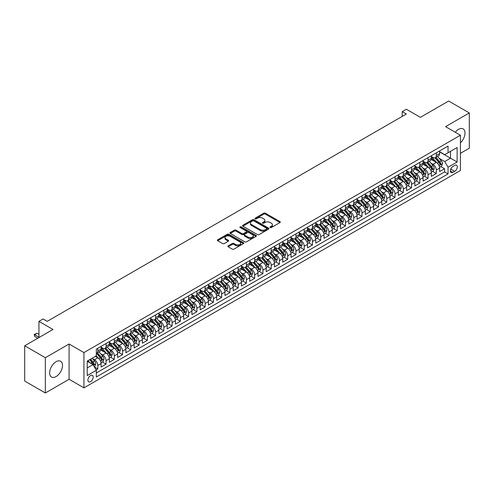 <?xml version="1.0" encoding="UTF-8"?>
<svg xmlns="http://www.w3.org/2000/svg" width="494" height="494" viewBox="0 0 494 494"><rect width="100%" height="100%" fill="white"/><g stroke="black" fill="none" stroke-linecap="round" stroke-linejoin="round"><path stroke-width="0.74" d="M270.224 227.518A0.803 0.463 0 0 0 271.36 227.518L279.968 222.547A1.149 0.661 0 0 0 280.302 222.078A1.149 0.661 0 0 0 279.968 221.608L265.383 213.186A1.149 0.661 0 0 0 263.759 213.186L255.151 218.163A0.803 0.463 0 0 0 254.916 218.49A0.803 0.463 0 0 0 255.151 218.817A0.803 0.463 0 0 0 256.287 218.817L257.399 218.169A3.668 2.118 0 0 1 262.586 218.169L263.802 218.873A3.668 2.118 0 0 1 264.877 220.373A3.668 2.118 0 0 1 263.802 221.868L262.685 222.51A0.803 0.463 0 0 0 262.45 222.837A0.803 0.463 0 0 0 262.685 223.165A0.803 0.463 0 0 0 263.821 223.165L264.938 222.522A3.668 2.118 0 0 1 270.119 222.522L271.336 223.226A3.668 2.118 0 0 1 272.41 224.721A3.668 2.118 0 0 1 271.336 226.221L270.224 226.863A0.803 0.463 0 0 0 269.99 227.191A0.803 0.463 0 0 0 270.224 227.518L270.224 226.863M56.075 376.582A9.108 5.261 120 0 0 62.022 368.555A9.108 5.261 120 0 0 60.626 361.262A9.108 5.261 120 0 0 56.075 361.713A9.108 5.261 120 0 0 50.122 369.734A9.108 5.261 120 0 0 51.518 377.033A9.108 5.261 120 0 0 56.075 376.582M460.427 142.815A9.108 5.261 120 0 0 463.119 128.885A9.108 5.261 120 0 0 458.568 129.335A9.108 5.261 120 0 0 455.295 132.256M90.544 381.658A3.736 2.155 120 0 0 92.983 378.367A3.736 2.155 120 0 0 92.409 375.372A3.736 2.155 120 0 0 90.544 375.557A3.736 2.155 120 0 0 88.105 378.849A3.736 2.155 120 0 0 88.673 381.843A3.736 2.155 120 0 0 90.544 381.658M228.185 245.845A1.149 0.661 0 0 0 227.845 246.315A1.149 0.661 0 0 0 228.185 246.784L232.279 249.143A1.149 0.661 0 0 0 233.897 249.143L243.462 243.622A1.149 0.661 0 0 0 243.795 243.159A1.149 0.661 0 0 0 243.462 242.69L228.87 234.267A1.149 0.661 0 0 0 227.252 234.267L217.687 239.788A1.149 0.661 0 0 0 217.354 240.257A1.149 0.661 0 0 0 217.687 240.726L222.633 243.579A1.149 0.661 0 0 0 224.251 243.579L228.345 241.214A1.149 0.661 0 0 0 228.679 240.745A1.149 0.661 0 0 0 228.345 240.282L225.894 238.861A3.063 1.772 0 0 1 224.998 237.614A3.063 1.772 0 0 1 226.888 235.978A3.063 1.772 0 0 1 230.229 236.36L239.831 241.906A3.063 1.772 0 0 1 240.732 243.159A3.063 1.772 0 0 1 238.837 244.789A3.063 1.772 0 0 1 235.496 244.407L233.897 243.486A1.149 0.661 0 0 0 232.279 243.486L228.185 245.845L228.185 246.784L232.279 244.437L232.279 243.486M460.427 153.331L469.3 148.212L469.3 112.935L448.657 101.017L420.382 117.344L406.346 109.242L402.215 111.625L406.346 114.009L47.196 321.359L43.071 318.976L38.94 321.359L38.94 337.569M45.343 357.705L45.343 392.983L69.08 379.275L69.08 344.003L45.343 357.705L24.7 345.788L52.975 329.461L38.94 321.359M69.08 344.003L83.937 352.58L460.427 135.22L460.427 170.492L83.937 387.858L83.937 352.58M469.3 112.935L445.563 126.643L460.427 135.22M257.479 234.594A1.149 0.661 0 0 0 259.103 234.594L268.662 229.074A1.149 0.661 0 0 0 269.002 228.605A1.149 0.661 0 0 0 268.662 228.135L254.077 219.713A1.149 0.661 0 0 0 252.453 219.713L242.894 225.239A1.149 0.661 0 0 0 242.554 225.702A1.149 0.661 0 0 0 242.894 226.172L257.479 234.594M240.417 227.691A0.803 0.463 0 0 1 241.233 227.802L256.046 236.36L246.5 241.869A1.149 0.661 0 0 1 244.876 241.869L230.29 233.446L234.384 231.106L234.384 230.148L230.29 232.513A1.149 0.661 0 0 0 229.957 232.983A1.149 0.661 0 0 0 230.29 233.446L230.29 232.513M234.384 231.106A1.149 0.661 0 0 1 236.002 231.106L236.002 230.148A1.149 0.661 0 0 0 234.384 230.148M236.002 230.148L241.918 233.563A1.149 0.661 0 0 0 243.542 233.563L246.253 231.995A1.149 0.661 0 0 0 246.592 231.532A1.149 0.661 0 0 0 246.253 231.062L240.096 227.506A0.803 0.463 0 0 1 239.862 227.178A0.803 0.463 0 0 1 240.356 226.752A0.803 0.463 0 0 1 241.233 226.851L256.059 235.416A1.149 0.661 0 0 1 256.398 235.879A1.149 0.661 0 0 1 256.059 236.348L256.059 235.416M45.343 392.983L24.7 381.065L24.7 345.788M96.095 369.92L97.812 368.932L94.385 366.956M92.434 358.539L94.508 359.731A4.668 2.698 60 0 1 97.812 365.455L101.109 363.547L101.109 367.023L106.068 364.164L102.307 361.997M100.69 353.772L102.764 354.964A4.668 2.698 60 0 1 106.068 360.688L109.365 358.78L109.365 362.256L114.324 359.397L110.563 357.23M108.946 349.005L111.02 350.197A4.668 2.698 60 0 1 114.324 355.921L117.621 354.013L117.621 357.495L122.58 354.63L118.819 352.463M117.202 344.238L119.276 345.436A4.668 2.698 60 0 1 122.58 351.154L125.884 349.246L125.884 352.728L130.836 349.863L127.075 347.696M125.457 339.471L127.532 340.669A4.668 2.698 60 0 1 130.836 346.387L134.14 344.479L134.14 347.961L139.092 345.096L135.331 342.929M133.713 334.704L135.788 335.901A4.668 2.698 60 0 1 139.092 341.62L142.395 339.711L142.395 343.194L147.348 340.335L143.587 338.162M141.969 329.936L144.044 331.134A4.668 2.698 60 0 1 147.348 336.852L150.651 334.944L150.651 338.427L155.604 335.568L151.849 333.394M150.225 325.169L152.3 326.367A4.668 2.698 60 0 1 155.604 332.085L158.907 330.177L158.907 333.66L163.86 330.801L160.105 328.627M158.481 320.402L160.556 321.6A4.668 2.698 60 0 1 163.86 327.318L167.163 325.41L167.163 328.893L172.116 326.034L168.361 323.866M166.737 315.635L168.812 316.833A4.668 2.698 60 0 1 172.116 322.551L175.419 320.643L175.419 324.126L180.372 321.267L176.617 319.099M175 310.868L177.068 312.066A4.668 2.698 60 0 1 180.372 317.784L183.675 315.882L183.675 319.359L188.628 316.5L184.873 314.332M183.255 306.101L185.324 307.299A4.668 2.698 60 0 1 188.628 313.017L191.931 311.115L191.931 314.592L196.884 311.733L193.129 309.565M191.511 301.334L193.58 302.532A4.668 2.698 60 0 1 196.884 308.25L200.187 306.348L200.187 309.824L205.14 306.965L201.385 304.798M199.767 296.567L201.836 297.765A4.668 2.698 60 0 1 205.14 303.483L208.443 301.581L208.443 305.057L213.396 302.198L209.641 300.031M208.023 291.8L210.092 292.998A4.668 2.698 60 0 1 213.396 298.722L216.699 296.814L216.699 300.29L221.652 297.431L217.897 295.264M216.279 287.033L218.348 288.23A4.668 2.698 60 0 1 221.652 293.955L224.955 292.047L224.955 295.523L229.908 292.664L226.153 290.497M224.535 282.272L226.604 283.463A4.668 2.698 60 0 1 229.908 289.188L233.211 287.28L233.211 290.756L238.164 287.897L234.409 285.73M232.791 277.505L234.866 278.696A4.668 2.698 60 0 1 238.164 284.421L241.467 282.512L241.467 285.989L246.42 283.13L242.665 280.963M241.047 272.737L243.122 273.929A4.668 2.698 60 0 1 246.42 279.653L249.723 277.745L249.723 281.228L254.676 278.363L250.921 276.195M249.303 267.97L251.378 269.168A4.668 2.698 60 0 1 254.676 274.886L257.979 272.978L257.979 276.461L262.938 273.596L259.177 271.428M257.559 263.203L259.634 264.401A4.668 2.698 60 0 1 262.938 270.119L266.235 268.211L266.235 271.694L271.194 268.829L267.433 266.661M265.815 258.436L267.89 259.634A4.668 2.698 60 0 1 271.194 265.352L274.491 263.444L274.491 266.927L279.45 264.068L275.689 261.894M274.071 253.669L276.146 254.867A4.668 2.698 60 0 1 279.45 260.585L282.747 258.677L282.747 262.16L287.706 259.301L283.945 257.127M282.327 248.902L284.402 250.1A4.668 2.698 60 0 1 287.706 255.818L291.003 253.91L291.003 257.393L295.962 254.534L292.201 252.36M290.583 244.135L292.658 245.333A4.668 2.698 60 0 1 295.962 251.051L299.265 249.143L299.265 252.625L304.218 249.766L300.457 247.599M298.839 239.368L300.914 240.566A4.668 2.698 60 0 1 304.218 246.284L307.521 244.376L307.521 247.858L312.474 244.999L308.713 242.832M307.095 234.601L309.17 235.799A4.668 2.698 60 0 1 312.474 241.517L315.777 239.615L315.777 243.091L320.73 240.232L316.969 238.065M315.351 229.834L317.426 231.031A4.668 2.698 60 0 1 320.73 236.75L324.033 234.848L324.033 238.324L328.985 235.465L325.231 233.298M323.607 225.066L325.682 226.264A4.668 2.698 60 0 1 328.985 231.982L332.289 230.081L332.289 233.557L337.241 230.698L333.487 228.531M331.863 220.299L333.938 221.497A4.668 2.698 60 0 1 337.241 227.215L340.545 225.313L340.545 228.79L345.497 225.931L341.743 223.763M340.119 215.532L342.194 216.73A4.668 2.698 60 0 1 345.497 222.454L348.801 220.546L348.801 224.023L353.753 221.164L349.999 218.996M348.381 210.765L350.45 211.963A4.668 2.698 60 0 1 353.753 217.687L357.057 215.779L357.057 219.256L362.009 216.397L358.255 214.229M356.637 206.004L358.706 207.196A4.668 2.698 60 0 1 362.009 212.92L365.313 211.012L365.313 214.489L370.265 211.63L366.511 209.462M364.893 201.237L366.962 202.429A4.668 2.698 60 0 1 370.265 208.153L373.569 206.245L373.569 209.722L378.521 206.863L374.767 204.695M373.149 196.47L375.218 197.662A4.668 2.698 60 0 1 378.521 203.386L381.825 201.478L381.825 204.961L386.777 202.095L383.023 199.928M381.405 191.703L383.474 192.901A4.668 2.698 60 0 1 386.777 198.619L390.081 196.711L390.081 200.194L395.033 197.328L391.279 195.161M389.661 186.936L391.73 188.134A4.668 2.698 60 0 1 395.033 193.852L398.337 191.944L398.337 195.426L403.289 192.567L399.535 190.394M397.917 182.169L399.986 183.367A4.668 2.698 60 0 1 403.289 189.085L406.593 187.177L406.593 190.659L411.545 187.8L407.791 185.627M406.173 177.402L408.248 178.6A4.668 2.698 60 0 1 411.545 184.318L414.849 182.41L414.849 185.892L419.801 183.033L416.047 180.86M414.429 172.634L416.504 173.832A4.668 2.698 60 0 1 419.801 179.55L423.105 177.642L423.105 181.125L428.057 178.266L424.303 176.092M422.685 167.867L424.76 169.065A4.668 2.698 60 0 1 428.057 174.783L431.361 172.875L431.361 176.358L436.313 173.499L436.313 170.016A4.668 2.698 -120 0 0 433.016 164.298L430.941 163.1M432.559 171.332L436.313 173.499M101.109 363.547A4.668 2.698 -120 0 0 97.812 357.829L95.33 356.396M109.365 358.78A4.668 2.698 -120 0 0 106.068 353.062L100.961 350.11M117.621 354.013A4.668 2.698 -120 0 0 114.324 348.295L109.217 345.343M125.884 349.246A4.668 2.698 -120 0 0 122.58 343.528L117.473 340.576M134.14 344.479A4.668 2.698 -120 0 0 130.836 338.761L125.729 335.809M142.395 339.711A4.668 2.698 -120 0 0 139.092 333.993L133.985 331.042M150.651 334.944A4.668 2.698 -120 0 0 147.348 329.226L142.241 326.281M158.907 330.177A4.668 2.698 -120 0 0 155.604 324.459L150.497 321.514M167.163 325.41A4.668 2.698 -120 0 0 163.86 319.692L158.753 316.747M175.419 320.643A4.668 2.698 -120 0 0 172.116 314.925L167.009 311.98M183.675 315.882A4.668 2.698 -120 0 0 180.372 310.158L175.265 307.212M191.931 311.115A4.668 2.698 -120 0 0 188.628 305.391L183.521 302.445M200.187 306.348A4.668 2.698 -120 0 0 196.884 300.624L191.777 297.678M208.443 301.581A4.668 2.698 -120 0 0 205.14 295.857L200.033 292.911M216.699 296.814A4.668 2.698 -120 0 0 213.396 291.089L208.289 288.144M224.955 292.047A4.668 2.698 -120 0 0 221.652 286.322L216.545 283.377M233.211 287.28A4.668 2.698 -120 0 0 229.908 281.561L224.801 278.61M241.467 282.512A4.668 2.698 -120 0 0 238.164 276.794L233.057 273.843M249.723 277.745A4.668 2.698 -120 0 0 246.42 272.027L241.319 269.076M257.979 272.978A4.668 2.698 -120 0 0 254.676 267.26L249.575 264.309M266.235 268.211A4.668 2.698 -120 0 0 262.938 262.493L257.831 259.541M274.491 263.444A4.668 2.698 -120 0 0 271.194 257.726L266.087 254.774M282.747 258.677A4.668 2.698 -120 0 0 279.45 252.959L274.343 250.013M291.003 253.91A4.668 2.698 -120 0 0 287.706 248.192L282.599 245.246M299.265 249.143A4.668 2.698 -120 0 0 295.962 243.425L290.855 240.479M307.521 244.376A4.668 2.698 -120 0 0 304.218 238.658L299.111 235.712M315.777 239.615A4.668 2.698 -120 0 0 312.474 233.89L307.367 230.945M324.033 234.848A4.668 2.698 -120 0 0 320.73 229.123L315.623 226.178M332.289 230.081A4.668 2.698 -120 0 0 328.985 224.356L323.879 221.411M340.545 225.313A4.668 2.698 -120 0 0 337.241 219.589L332.135 216.644M348.801 220.546A4.668 2.698 -120 0 0 345.497 214.822L340.391 211.877M357.057 215.779A4.668 2.698 -120 0 0 353.753 210.055L348.647 207.109M365.313 211.012A4.668 2.698 -120 0 0 362.009 205.294L356.903 202.342M373.569 206.245A4.668 2.698 -120 0 0 370.265 200.527L365.159 197.575M381.825 201.478A4.668 2.698 -120 0 0 378.521 195.76L373.415 192.808M390.081 196.711A4.668 2.698 -120 0 0 386.777 190.993L381.671 188.041M398.337 191.944A4.668 2.698 -120 0 0 395.033 186.226L389.927 183.274M406.593 187.177A4.668 2.698 -120 0 0 403.289 181.459L398.183 178.507M414.849 182.41A4.668 2.698 -120 0 0 411.545 176.691L406.439 173.746M423.105 177.642A4.668 2.698 -120 0 0 419.801 171.924L414.701 168.979M431.361 172.875A4.668 2.698 -120 0 0 428.057 167.157L422.957 164.212M454.727 165.391L452.912 166.441A3.619 2.087 120 0 0 450.547 169.633A3.619 2.087 120 0 0 451.102 172.536A3.619 2.087 120 0 0 452.912 172.35L454.727 171.307A3.619 2.087 120 0 0 457.092 168.114A3.619 2.087 120 0 0 456.536 165.212A3.619 2.087 120 0 0 454.727 165.391M87.24 367.931L93.02 364.597L96.324 370.315L96.324 376.99L448.039 173.925L448.039 167.256L444.736 161.532L439.197 158.333M96.324 370.315L87.24 375.557L87.24 361.065L96.324 355.822L96.324 349.153L448.039 146.088L448.039 152.763L457.123 147.521L457.123 162.007L448.039 167.256M101.109 347.146L102.764 348.103A4.668 2.698 60 0 0 105.099 348.332L108.402 346.424A4.668 2.698 -120 0 0 109.365 344.287L109.365 341.62M109.365 342.379L111.02 343.336A4.668 2.698 60 0 0 113.354 343.565L116.658 341.663A4.668 2.698 -120 0 0 117.621 339.52L117.621 336.852M117.621 337.618L119.276 338.569A4.668 2.698 60 0 0 121.61 338.798L124.914 336.896A4.668 2.698 -120 0 0 125.884 334.753L125.884 332.085M125.884 332.851L127.532 333.802A4.668 2.698 60 0 0 129.866 334.03L133.17 332.129A4.668 2.698 -120 0 0 134.14 329.986L134.14 327.318M134.14 328.084L135.788 329.035A4.668 2.698 60 0 0 138.122 329.263L141.426 327.361A4.668 2.698 -120 0 0 142.395 325.219L142.395 322.551M142.395 323.317L144.044 324.268A4.668 2.698 60 0 0 146.378 324.502L149.682 322.594A4.668 2.698 -120 0 0 150.651 320.458L150.651 317.784M150.651 318.55L152.3 319.501A4.668 2.698 60 0 0 154.634 319.735L157.938 317.827A4.668 2.698 -120 0 0 158.907 315.691L158.907 313.017M158.907 313.783L160.556 314.734A4.668 2.698 60 0 0 162.89 314.968L166.194 313.06A4.668 2.698 -120 0 0 167.163 310.924L167.163 308.25M167.163 309.016L168.812 309.966A4.668 2.698 60 0 0 171.146 310.201L174.45 308.293A4.668 2.698 -120 0 0 175.419 306.157L175.419 303.483M175.419 304.248L177.068 305.199A4.668 2.698 60 0 0 179.402 305.434L182.706 303.526A4.668 2.698 -120 0 0 183.675 301.389L183.675 298.716M183.675 299.481L185.324 300.432A4.668 2.698 60 0 0 187.658 300.667L190.962 298.759A4.668 2.698 -120 0 0 191.931 296.622L191.931 293.955M191.931 294.714L193.58 295.665A4.668 2.698 60 0 0 195.914 295.9L199.218 293.992A4.668 2.698 -120 0 0 200.187 291.855L200.187 289.188M200.187 289.947L201.836 290.904A4.668 2.698 60 0 0 204.176 291.133L207.474 289.225A4.668 2.698 -120 0 0 208.443 287.088L208.443 284.421M208.443 285.18L210.092 286.137A4.668 2.698 60 0 0 212.432 286.366L215.73 284.458A4.668 2.698 -120 0 0 216.699 282.321L216.699 279.653M216.699 280.413L218.348 281.37A4.668 2.698 60 0 0 220.688 281.599L223.986 279.69A4.668 2.698 -120 0 0 224.955 277.554L224.955 274.886M224.955 275.646L226.604 276.603A4.668 2.698 60 0 0 228.944 276.831L232.242 274.923A4.668 2.698 -120 0 0 233.211 272.787L233.211 270.119M233.211 270.879L234.866 271.836A4.668 2.698 60 0 0 237.2 272.064L240.504 270.156A4.668 2.698 -120 0 0 241.467 268.02L241.467 265.352M241.467 266.112L243.122 267.069A4.668 2.698 60 0 0 245.456 267.297L248.76 265.395A4.668 2.698 -120 0 0 249.723 263.253L249.723 260.585M249.723 261.351L251.378 262.302A4.668 2.698 60 0 0 253.712 262.53L257.016 260.628A4.668 2.698 -120 0 0 257.979 258.486L257.979 255.818M257.979 256.584L259.634 257.535A4.668 2.698 60 0 0 261.968 257.763L265.272 255.861A4.668 2.698 -120 0 0 266.235 253.718L266.235 251.051M266.235 251.817L267.89 252.767A4.668 2.698 60 0 0 270.224 252.996L273.528 251.094A4.668 2.698 -120 0 0 274.491 248.951L274.491 246.284M274.491 247.049L276.146 248A4.668 2.698 60 0 0 278.48 248.235L281.784 246.327A4.668 2.698 -120 0 0 282.747 244.19L282.747 241.517M282.747 242.282L284.402 243.233A4.668 2.698 60 0 0 286.736 243.468L290.04 241.56A4.668 2.698 -120 0 0 291.003 239.423L291.003 236.75M291.003 237.515L292.658 238.466A4.668 2.698 60 0 0 294.992 238.701L298.296 236.793A4.668 2.698 -120 0 0 299.265 234.656L299.265 231.982M299.265 232.748L300.914 233.699A4.668 2.698 60 0 0 303.248 233.934L306.552 232.026A4.668 2.698 -120 0 0 307.521 229.889L307.521 227.215M307.521 227.981L309.17 228.932A4.668 2.698 60 0 0 311.504 229.167L314.808 227.259A4.668 2.698 -120 0 0 315.777 225.122L315.777 222.448M315.777 223.214L317.426 224.165A4.668 2.698 60 0 0 319.76 224.4L323.064 222.491A4.668 2.698 -120 0 0 324.033 220.355L324.033 217.687M324.033 218.447L325.682 219.398A4.668 2.698 60 0 0 328.016 219.632L331.32 217.724A4.668 2.698 -120 0 0 332.289 215.588L332.289 212.92M332.289 213.68L333.938 214.637A4.668 2.698 60 0 0 336.272 214.865L339.576 212.957A4.668 2.698 -120 0 0 340.545 210.821L340.545 208.153M340.545 208.913L342.194 209.87A4.668 2.698 60 0 0 344.528 210.098L347.832 208.19A4.668 2.698 -120 0 0 348.801 206.054L348.801 203.386M348.801 204.146L350.45 205.103A4.668 2.698 60 0 0 352.784 205.331L356.088 203.423A4.668 2.698 -120 0 0 357.057 201.286L357.057 198.619M357.057 199.378L358.706 200.336A4.668 2.698 60 0 0 361.04 200.564L364.344 198.656A4.668 2.698 -120 0 0 365.313 196.519L365.313 193.852M365.313 194.611L366.962 195.568A4.668 2.698 60 0 0 369.296 195.797L372.6 193.889A4.668 2.698 -120 0 0 373.569 191.752L373.569 189.085M373.569 189.844L375.218 190.801A4.668 2.698 60 0 0 377.558 191.03L380.855 189.128A4.668 2.698 -120 0 0 381.825 186.985L381.825 184.318M381.825 185.083L383.474 186.034A4.668 2.698 60 0 0 385.814 186.263L389.111 184.361A4.668 2.698 -120 0 0 390.081 182.218L390.081 179.55M390.081 180.316L391.73 181.267A4.668 2.698 60 0 0 394.07 181.496L397.367 179.594A4.668 2.698 -120 0 0 398.337 177.451L398.337 174.783M398.337 175.549L399.986 176.5A4.668 2.698 60 0 0 402.326 176.735L405.623 174.827A4.668 2.698 -120 0 0 406.593 172.684L406.593 170.016M406.593 170.782L408.248 171.733A4.668 2.698 60 0 0 410.582 171.968L413.886 170.059A4.668 2.698 -120 0 0 414.849 167.923L414.849 165.249M414.849 166.015L416.504 166.966A4.668 2.698 60 0 0 418.838 167.2L422.142 165.292A4.668 2.698 -120 0 0 423.105 163.156L423.105 160.482M423.105 161.248L424.76 162.199A4.668 2.698 60 0 0 427.094 162.433L430.398 160.525A4.668 2.698 -120 0 0 431.361 158.389L431.361 155.715M96.324 372.982L444.575 171.924L444.575 168.732L439.617 171.591L439.617 168.108A4.668 2.698 -120 0 0 436.313 162.39L431.213 159.445M431.361 156.481L433.016 157.432A4.668 2.698 -120 0 0 435.35 157.666A4.668 2.698 -120 0 0 436.313 155.53L436.313 152.856M435.35 157.666L438.653 155.758A4.668 2.698 -120 0 0 439.617 153.622L439.617 150.948M97.812 348.295L97.812 350.962A4.668 2.698 60 0 1 96.843 353.099A4.668 2.698 60 0 1 96.324 353.29M96.843 353.099L100.146 351.191A4.668 2.698 -120 0 0 101.109 349.054L101.109 346.387M106.068 343.528L106.068 346.195A4.668 2.698 60 0 1 105.099 348.332M114.324 338.761L114.324 341.428A4.668 2.698 60 0 1 113.354 343.565M122.58 333.993L122.58 336.661A4.668 2.698 60 0 1 121.61 338.798M130.836 329.226L130.836 331.894A4.668 2.698 60 0 1 129.866 334.03M139.092 324.459L139.092 327.127A4.668 2.698 60 0 1 138.122 329.263M147.348 319.692L147.348 322.36A4.668 2.698 60 0 1 146.378 324.502M155.604 314.925L155.604 317.593A4.668 2.698 60 0 1 154.634 319.735M163.86 310.158L163.86 312.826A4.668 2.698 60 0 1 162.89 314.968M172.116 305.391L172.116 308.058A4.668 2.698 60 0 1 171.146 310.201M180.372 300.624L180.372 303.297A4.668 2.698 60 0 1 179.402 305.434M188.628 295.857L188.628 298.53A4.668 2.698 60 0 1 187.658 300.667M196.884 291.089L196.884 293.763A4.668 2.698 60 0 1 195.914 295.9M205.14 286.322L205.14 288.996A4.668 2.698 60 0 1 204.176 291.133M213.396 281.561L213.396 284.229A4.668 2.698 60 0 1 212.432 286.366M221.652 276.794L221.652 279.462A4.668 2.698 60 0 1 220.688 281.599M229.908 272.027L229.908 274.695A4.668 2.698 60 0 1 228.944 276.831M238.164 267.26L238.164 269.928A4.668 2.698 60 0 1 237.2 272.064M246.42 262.493L246.42 265.161A4.668 2.698 60 0 1 245.456 267.297M254.676 257.726L254.676 260.394A4.668 2.698 60 0 1 253.712 262.53M262.938 252.959L262.938 255.626A4.668 2.698 60 0 1 261.968 257.763M271.194 248.192L271.194 250.859A4.668 2.698 60 0 1 270.224 252.996M279.45 243.425L279.45 246.092A4.668 2.698 60 0 1 278.48 248.235M287.706 238.658L287.706 241.325A4.668 2.698 60 0 1 286.736 243.468M295.962 233.89L295.962 236.558A4.668 2.698 60 0 1 294.992 238.701M304.218 229.123L304.218 231.797A4.668 2.698 60 0 1 303.248 233.934M312.474 224.356L312.474 227.03A4.668 2.698 60 0 1 311.504 229.167M320.73 219.589L320.73 222.263A4.668 2.698 60 0 1 319.76 224.4M328.985 214.822L328.985 217.496A4.668 2.698 60 0 1 328.016 219.632M337.241 210.055L337.241 212.729A4.668 2.698 60 0 1 336.272 214.865M345.497 205.294L345.497 207.962A4.668 2.698 60 0 1 344.528 210.098M353.753 200.527L353.753 203.195A4.668 2.698 60 0 1 352.784 205.331M362.009 195.76L362.009 198.427A4.668 2.698 60 0 1 361.04 200.564M370.265 190.993L370.265 193.66A4.668 2.698 60 0 1 369.296 195.797M378.521 186.226L378.521 188.893A4.668 2.698 60 0 1 377.558 191.03M386.777 181.459L386.777 184.126A4.668 2.698 60 0 1 385.814 186.263M395.033 176.691L395.033 179.359A4.668 2.698 60 0 1 394.07 181.496M403.289 171.924L403.289 174.592A4.668 2.698 60 0 1 402.326 176.735M411.545 167.157L411.545 169.825A4.668 2.698 60 0 1 410.582 171.968M419.801 162.39L419.801 165.058A4.668 2.698 60 0 1 418.838 167.2M428.057 157.623L428.057 160.291A4.668 2.698 60 0 1 427.094 162.433M428.057 174.783L428.057 178.266M419.801 179.55L419.801 183.033M411.545 184.318L411.545 187.8M403.289 189.085L403.289 192.567M395.033 193.852L395.033 197.328M386.777 198.619L386.777 202.095M378.521 203.386L378.521 206.863M370.265 208.153L370.265 211.63M362.009 212.92L362.009 216.397M353.753 217.687L353.753 221.164M345.497 222.454L345.497 225.931M337.241 227.215L337.241 230.698M328.985 231.982L328.985 235.465M320.73 236.75L320.73 240.232M312.474 241.517L312.474 244.999M304.218 246.284L304.218 249.766M295.962 251.051L295.962 254.534M287.706 255.818L287.706 259.301M279.45 260.585L279.45 264.068M271.194 265.352L271.194 268.829M262.938 270.119L262.938 273.596M254.676 274.886L254.676 278.363M246.42 279.653L246.42 283.13M238.164 284.421L238.164 287.897M229.908 289.188L229.908 292.664M221.652 293.955L221.652 297.431M213.396 298.722L213.396 302.198M205.14 303.483L205.14 306.965M196.884 308.25L196.884 311.733M188.628 313.017L188.628 316.5M180.372 317.784L180.372 321.267M172.116 322.551L172.116 326.034M163.86 327.318L163.86 330.801M155.604 332.085L155.604 335.568M147.348 336.852L147.348 340.335M139.092 341.62L139.092 345.096M130.836 346.387L130.836 349.863M122.58 351.154L122.58 354.63M114.324 355.921L114.324 359.397M106.068 360.688L106.068 364.164M97.812 365.455L97.812 368.932M93.02 364.597L87.24 361.256M444.736 161.532L450.516 158.197L450.516 151.331L457.123 147.521M439.617 151.905L457.123 162.007M439.617 151.714L444.736 154.671L448.039 152.763M69.08 379.275L83.937 387.858M402.215 111.625L402.215 116.393M440.815 166.564L444.575 168.732M444.575 171.924L448.039 173.925M270.545 227.629L271.336 227.172A3.668 2.118 0 0 0 272.41 225.678L272.41 224.721M264.877 220.373L264.877 221.324A3.668 2.118 0 0 1 263.802 222.819L263.006 223.282M279.956 222.553L265.383 214.143A1.149 0.661 0 0 0 263.759 214.143L255.472 218.928M268.65 229.08L254.077 220.67A1.149 0.661 0 0 0 252.453 220.67L242.906 226.184M266.637 228.932A0.803 0.463 0 0 0 266.871 228.605A0.803 0.463 0 0 0 266.637 228.277L253.836 220.886A0.803 0.463 0 0 0 252.7 220.886L251.52 221.565A3.668 2.118 0 0 0 250.452 223.06A3.668 2.118 0 0 0 251.52 224.56L260.276 229.611A3.668 2.118 0 0 0 265.463 229.611L266.637 228.932L266.637 229.889A0.803 0.463 0 0 0 266.871 229.562L266.871 228.605M250.452 223.06L250.452 224.017A3.668 2.118 0 0 0 251.52 225.511L251.52 224.56M266.637 229.889L265.463 230.562A3.668 2.118 0 0 1 260.276 230.562L251.52 225.511M236.002 231.106L241.918 234.52A1.149 0.661 0 0 0 243.542 234.52L246.253 232.952A1.149 0.661 0 0 0 246.592 232.483L246.592 231.532M248.056 237.108A3.063 1.772 0 0 0 251.403 237.491A3.063 1.772 0 0 0 253.292 235.86A3.063 1.772 0 0 0 252.397 234.607L249.013 232.655A1.149 0.661 0 0 0 247.389 232.655L244.678 234.218A1.149 0.661 0 0 0 244.339 234.687A1.149 0.661 0 0 0 244.678 235.156L248.056 237.108L248.056 238.065A3.063 1.772 0 0 0 251.403 238.448A3.063 1.772 0 0 0 253.292 236.811L253.292 235.86M244.339 234.687L244.339 235.644A1.149 0.661 0 0 0 244.678 236.107L244.678 235.156M248.056 238.065L244.678 236.107M240.732 243.159L240.732 244.11A3.063 1.772 0 0 1 238.837 245.746A3.063 1.772 0 0 1 235.496 245.364L233.897 244.437A1.149 0.661 0 0 0 232.279 244.437M224.998 237.614L224.998 238.565A3.063 1.772 0 0 0 225.894 239.818L225.894 238.861M228.333 241.226L225.894 239.818M243.462 242.69L243.462 243.622L228.87 235.218A1.149 0.661 0 0 0 227.252 235.218L217.706 240.732L217.687 239.788M439.549 167.293L441.685 166.064L442.507 163.681A3.094 1.785 -120 0 0 441.303 160.772L437.53 156.407M436.776 162.693L432.299 157.512A8.935 5.156 -120 0 0 431.361 156.53M434.319 161.242L431.818 158.339A7.416 4.279 -120 0 0 431.361 157.845M434.93 157.833L438.746 162.248A3.094 1.785 60 0 1 439.845 164.385L440.839 163.81A3.094 1.785 -120 0 0 439.734 161.68L435.961 157.308M435.152 157.759L439.252 162.507A1.575 0.908 60 0 1 439.648 163.125L440.839 163.81M439.845 164.385L440.074 164.749M431.293 172.06L433.429 170.825L434.251 168.442A3.094 1.785 -120 0 0 433.047 165.539L429.274 161.174M428.52 167.46L424.043 162.279A8.935 5.156 -120 0 0 423.105 161.297M426.063 166.009L423.562 163.106A7.416 4.279 -120 0 0 423.105 162.612M426.674 162.6L430.49 167.015A3.094 1.785 60 0 1 431.589 169.146L432.583 168.578A3.094 1.785 -120 0 0 431.478 166.447L427.705 162.075M426.896 162.526L430.996 167.275A1.575 0.908 60 0 1 431.392 167.892L432.583 168.578M431.589 169.146L431.818 169.516M423.037 176.827L425.167 175.592L425.995 173.209A3.094 1.785 -120 0 0 424.791 170.307L421.018 165.941M420.264 172.227L415.787 167.046A8.935 5.156 -120 0 0 414.849 166.064M417.807 170.776L415.306 167.874A7.416 4.279 -120 0 0 414.849 167.38M418.418 167.367L422.234 171.782A3.094 1.785 60 0 1 423.333 173.913L424.327 173.345A3.094 1.785 -120 0 0 423.222 171.214L419.449 166.842M418.64 167.293L422.741 172.042A1.575 0.908 60 0 1 423.136 172.659L424.327 173.345M423.333 173.913L423.562 174.283M414.781 181.594L416.911 180.359L417.739 177.976A3.094 1.785 -120 0 0 416.535 175.074L412.762 170.708M412.008 176.994L407.531 171.813A8.935 5.156 -120 0 0 406.593 170.831M409.551 175.537L407.05 172.641A7.416 4.279 -120 0 0 406.593 172.147M410.162 172.134L413.972 176.549A3.094 1.785 60 0 1 415.077 178.68L416.072 178.112A3.094 1.785 -120 0 0 414.966 175.981L411.193 171.609M410.384 172.06L414.485 176.809A1.575 0.908 60 0 1 414.88 177.426L416.072 178.112M415.077 178.68L415.306 179.05M406.525 186.362L408.655 185.127L409.483 182.743A3.094 1.785 -120 0 0 408.279 179.841L404.506 175.469M403.752 181.761L399.276 176.58A8.935 5.156 -120 0 0 398.337 175.598M401.295 180.304L398.794 177.408A7.416 4.279 -120 0 0 398.337 176.914M401.906 176.901L405.716 181.317A3.094 1.785 60 0 1 406.821 183.447L407.816 182.879A3.094 1.785 -120 0 0 406.71 180.742L402.937 176.377M402.128 176.827L406.229 181.576A1.575 0.908 60 0 1 406.624 182.193L407.816 182.879M406.821 183.447L407.05 183.817M398.269 191.129L400.399 189.894L401.227 187.51A3.094 1.785 -120 0 0 400.023 184.608L396.25 180.236M395.496 186.528L391.02 181.347A8.935 5.156 -120 0 0 390.081 180.366M393.039 185.071L390.538 182.175A7.416 4.279 -120 0 0 390.081 181.675M393.644 181.668L397.46 186.084A3.094 1.785 60 0 1 398.565 188.214L399.553 187.646A3.094 1.785 -120 0 0 398.454 185.509L394.681 181.144M393.872 181.594L397.973 186.343A1.575 0.908 60 0 1 398.368 186.954L399.553 187.646M398.565 188.214L398.788 188.584M390.013 195.896L392.143 194.661L392.971 192.277A3.094 1.785 -120 0 0 391.767 189.375L387.994 185.003M387.24 191.295L382.764 186.114A8.935 5.156 -120 0 0 381.825 185.133M384.783 189.838L382.282 186.942A7.416 4.279 -120 0 0 381.825 186.442M385.388 186.436L389.204 190.851A3.094 1.785 60 0 1 390.309 192.981L391.297 192.413A3.094 1.785 -120 0 0 390.198 190.276L386.425 185.911M385.616 186.362L389.717 191.11A1.575 0.908 60 0 1 390.112 191.721L391.297 192.413M390.309 192.981L390.532 193.352M381.757 200.663L383.887 199.428L384.715 197.044A3.094 1.785 -120 0 0 383.511 194.142L379.738 189.77M378.978 196.062L374.508 190.882A8.935 5.156 -120 0 0 373.569 189.9M376.527 194.605L374.026 191.709A7.416 4.279 -120 0 0 373.569 191.209M377.132 191.197L380.948 195.618A3.094 1.785 60 0 1 382.053 197.748L383.041 197.174A3.094 1.785 -120 0 0 381.942 195.044L378.169 190.678M377.36 191.129L381.461 195.877A1.575 0.908 60 0 1 381.856 196.489L383.041 197.174M382.053 197.748L382.276 198.113M373.501 205.424L375.631 204.195L376.459 201.811A3.094 1.785 -120 0 0 375.255 198.909L371.482 194.537M370.722 200.83L366.252 195.649A8.935 5.156 -120 0 0 365.313 194.667M368.271 199.372L365.77 196.476A7.416 4.279 -120 0 0 365.313 195.976M368.876 195.964L372.692 200.385A3.094 1.785 60 0 1 373.797 202.515L374.785 201.941A3.094 1.785 -120 0 0 373.686 199.811L369.913 195.445M369.104 195.896L373.205 200.638A1.575 0.908 60 0 1 373.6 201.256L374.785 201.941M373.797 202.515L374.02 202.88M365.245 210.191L367.375 208.962L368.203 206.578A3.094 1.785 -120 0 0 366.999 203.67L363.226 199.304M362.466 205.59L357.996 200.416A8.935 5.156 -120 0 0 357.057 199.434M360.015 204.139L357.514 201.243A7.416 4.279 -120 0 0 357.057 200.743M360.62 200.731L364.436 205.152A3.094 1.785 60 0 1 365.541 207.282L366.529 206.708A3.094 1.785 -120 0 0 365.43 204.578L361.657 200.212M360.848 200.663L364.949 205.405A1.575 0.908 60 0 1 365.344 206.023L366.529 206.708M365.541 207.282L365.764 207.647M356.989 214.958L359.119 213.729L359.947 211.346A3.094 1.785 -120 0 0 358.743 208.437L354.97 204.071M354.21 210.358L349.74 205.183A8.935 5.156 -120 0 0 348.801 204.201M351.759 208.906L349.258 206.01A7.416 4.279 -120 0 0 348.801 205.51M352.364 205.498L356.18 209.919A3.094 1.785 60 0 1 357.286 212.049L358.274 211.475A3.094 1.785 -120 0 0 357.174 209.345L353.401 204.979M352.593 205.43L356.693 210.172A1.575 0.908 60 0 1 357.088 210.79L358.274 211.475M357.286 212.049L357.508 212.414M348.733 219.725L350.864 218.496L351.691 216.113A3.094 1.785 -120 0 0 350.487 213.204L346.714 208.839M345.954 215.125L341.484 209.95A8.935 5.156 -120 0 0 340.545 208.962M343.503 213.674L341.002 210.777A7.416 4.279 -120 0 0 340.545 210.277M344.108 210.265L347.924 214.686A3.094 1.785 60 0 1 349.03 216.817L350.018 216.242A3.094 1.785 -120 0 0 348.918 214.112L345.145 209.746M344.337 210.197L348.431 214.939A1.575 0.908 60 0 1 348.832 215.557L350.018 216.242M349.03 216.817L349.252 217.181M340.477 224.492L342.608 223.263L343.435 220.88A3.094 1.785 -120 0 0 342.231 217.971L338.458 213.606M337.698 219.892L333.228 214.711A8.935 5.156 -120 0 0 332.289 213.729M335.247 218.441L332.746 215.545A7.416 4.279 -120 0 0 332.289 215.044M335.852 215.032L339.668 219.453A3.094 1.785 60 0 1 340.774 221.584L341.762 221.009A3.094 1.785 -120 0 0 340.656 218.879L336.889 214.513M336.074 214.958L340.175 219.707A1.575 0.908 60 0 1 340.576 220.324L341.762 221.009M340.774 221.584L340.996 221.948M332.215 229.259L334.352 228.03L335.179 225.647A3.094 1.785 -120 0 0 333.969 222.738L330.202 218.373M329.442 224.659L324.972 219.478A8.935 5.156 -120 0 0 324.033 218.496M326.991 223.208L324.49 220.312A7.416 4.279 -120 0 0 324.033 219.811M327.596 219.799L331.412 224.22A3.094 1.785 60 0 1 332.518 226.351L333.506 225.777A3.094 1.785 -120 0 0 332.4 223.646L328.634 219.28M327.818 219.725L331.919 224.474A1.575 0.908 60 0 1 332.32 225.091L333.506 225.777M332.518 226.351L332.74 226.715M323.959 234.026L326.096 232.798L326.923 230.414A3.094 1.785 -120 0 0 325.713 227.506L321.946 223.14M321.186 229.426L316.716 224.245A8.935 5.156 -120 0 0 315.777 223.263M318.735 227.975L316.234 225.079A7.416 4.279 -120 0 0 315.777 224.579M319.34 224.566L323.156 228.981A3.094 1.785 60 0 1 324.262 231.118L325.25 230.544A3.094 1.785 -120 0 0 324.144 228.413L320.371 224.048M319.562 224.492L323.663 229.241A1.575 0.908 60 0 1 324.064 229.858L325.25 230.544M324.262 231.118L324.484 231.482M315.703 238.793L317.84 237.565L318.667 235.181A3.094 1.785 -120 0 0 317.457 232.273L313.684 227.907M312.93 234.193L308.46 229.012A8.935 5.156 -120 0 0 307.521 228.03M310.479 232.742L307.978 229.846A7.416 4.279 -120 0 0 307.521 229.346M311.084 229.333L314.9 233.748A3.094 1.785 60 0 1 316.006 235.885L316.994 235.311A3.094 1.785 -120 0 0 315.888 233.18L312.115 228.808M311.306 229.259L315.407 234.008A1.575 0.908 60 0 1 315.808 234.625L316.994 235.311M316.006 235.885L316.228 236.249M307.447 243.561L309.584 242.332L310.405 239.948A3.094 1.785 -120 0 0 309.201 237.04L305.428 232.674M304.675 238.96L300.204 233.779A8.935 5.156 -120 0 0 299.265 232.798M302.223 237.509L299.716 234.607A7.416 4.279 -120 0 0 299.265 234.113M302.828 234.1L306.644 238.516A3.094 1.785 60 0 1 307.75 240.652L308.738 240.078A3.094 1.785 -120 0 0 307.632 237.947L303.859 233.576M303.05 234.026L307.151 238.775A1.575 0.908 60 0 1 307.552 239.392L308.738 240.078M307.75 240.652L307.972 241.016M299.191 248.328L301.328 247.093L302.149 244.709A3.094 1.785 -120 0 0 300.945 241.807L297.172 237.441M296.419 243.727L291.948 238.546A8.935 5.156 -120 0 0 291.003 237.565M293.967 242.276L291.46 239.374A7.416 4.279 -120 0 0 291.003 238.88M294.572 238.868L298.388 243.283A3.094 1.785 60 0 1 299.488 245.413L300.482 244.845A3.094 1.785 -120 0 0 299.376 242.715L295.603 238.343M294.795 238.793L298.895 243.542A1.575 0.908 60 0 1 299.296 244.16L300.482 244.845M299.488 245.413L299.716 245.784M290.935 253.095L293.072 251.86L293.893 249.476A3.094 1.785 -120 0 0 292.689 246.574L288.916 242.208M288.163 248.494L283.686 243.314A8.935 5.156 -120 0 0 282.747 242.332M285.711 247.037L283.204 244.141A7.416 4.279 -120 0 0 282.747 243.647M286.316 243.635L290.132 248.05A3.094 1.785 60 0 1 291.232 250.18L292.226 249.612A3.094 1.785 -120 0 0 291.12 247.482L287.347 243.11M286.539 243.561L290.639 248.309A1.575 0.908 60 0 1 291.034 248.927L292.226 249.612M291.232 250.18L291.46 250.551M282.679 257.862L284.816 256.627L285.637 254.243A3.094 1.785 -120 0 0 284.433 251.341L280.66 246.975M279.907 253.261L275.43 248.081A8.935 5.156 -120 0 0 274.491 247.099M277.455 251.804L274.948 248.908A7.416 4.279 -120 0 0 274.491 248.414M278.06 248.402L281.876 252.817A3.094 1.785 60 0 1 282.976 254.947L283.97 254.379A3.094 1.785 -120 0 0 282.864 252.249L279.091 247.877M278.283 248.328L282.383 253.076A1.575 0.908 60 0 1 282.778 253.694L283.97 254.379M282.976 254.947L283.204 255.318M274.423 262.629L276.56 261.394L277.381 259.01A3.094 1.785 -120 0 0 276.177 256.108L272.404 251.736M271.651 258.029L267.174 252.848A8.935 5.156 -120 0 0 266.235 251.866M269.199 256.571L266.692 253.675A7.416 4.279 -120 0 0 266.235 253.181M269.804 253.169L273.62 257.584A3.094 1.785 60 0 1 274.72 259.714L275.714 259.146A3.094 1.785 -120 0 0 274.608 257.01L270.836 252.644M270.027 253.095L274.127 257.843A1.575 0.908 60 0 1 274.522 258.461L275.714 259.146M274.72 259.714L274.948 260.085M266.167 267.396L268.304 266.161L269.125 263.777A3.094 1.785 -120 0 0 267.921 260.875L264.148 256.503M263.395 262.796L258.918 257.615A8.935 5.156 -120 0 0 257.979 256.633M260.937 261.338L258.436 258.442A7.416 4.279 -120 0 0 257.979 257.942M261.548 257.936L265.364 262.351A3.094 1.785 60 0 1 266.464 264.481L267.458 263.913A3.094 1.785 -120 0 0 266.352 261.777L262.58 257.411M261.771 257.862L265.871 262.61A1.575 0.908 60 0 1 266.266 263.222L267.458 263.913M266.464 264.481L266.692 264.852M257.911 272.163L260.048 270.928L260.869 268.545A3.094 1.785 -120 0 0 259.665 265.642L255.892 261.27M255.139 267.563L250.662 262.382A8.935 5.156 -120 0 0 249.723 261.4M252.681 266.105L250.18 263.209A7.416 4.279 -120 0 0 249.723 262.709M253.292 262.703L257.108 267.118A3.094 1.785 60 0 1 258.208 269.249L259.202 268.68A3.094 1.785 -120 0 0 258.096 266.544L254.324 262.178M253.515 262.629L257.615 267.377A1.575 0.908 60 0 1 258.01 267.989L259.202 268.68M258.208 269.249L258.436 269.619M249.655 276.93L251.786 275.695L252.613 273.312A3.094 1.785 -120 0 0 251.409 270.409L247.636 266.038M246.883 272.33L242.406 267.149A8.935 5.156 -120 0 0 241.467 266.167M244.425 270.873L241.924 267.976A7.416 4.279 -120 0 0 241.467 267.476M245.036 267.464L248.853 271.885A3.094 1.785 60 0 1 249.952 274.016L250.946 273.441A3.094 1.785 -120 0 0 249.841 271.311L246.068 266.945M245.259 267.396L249.359 272.145A1.575 0.908 60 0 1 249.754 272.756L250.946 273.441M249.952 274.016L250.18 274.38M241.399 281.691L243.53 280.462L244.357 278.079A3.094 1.785 -120 0 0 243.153 275.177L239.38 270.805M238.627 277.097L234.15 271.916A8.935 5.156 -120 0 0 233.211 270.934M236.169 275.64L233.668 272.744A7.416 4.279 -120 0 0 233.211 272.243M236.78 272.231L240.59 276.652A3.094 1.785 60 0 1 241.696 278.783L242.69 278.208A3.094 1.785 -120 0 0 241.585 276.078L237.812 271.712M237.003 272.163L241.103 276.906A1.575 0.908 60 0 1 241.498 277.523L242.69 278.208M241.696 278.783L241.924 279.147M233.143 286.458L235.274 285.229L236.101 282.846A3.094 1.785 -120 0 0 234.897 279.937L231.124 275.572M230.371 281.858L225.894 276.683A8.935 5.156 -120 0 0 224.955 275.701M227.913 280.407L225.412 277.511A7.416 4.279 -120 0 0 224.955 277.011M228.524 276.998L232.334 281.419A3.094 1.785 60 0 1 233.44 283.55L234.434 282.976A3.094 1.785 -120 0 0 233.329 280.845L229.556 276.479M228.747 276.93L232.847 281.673A1.575 0.908 60 0 1 233.242 282.29L234.434 282.976M233.44 283.55L233.668 283.914M224.887 291.225L227.018 289.997L227.845 287.613A3.094 1.785 -120 0 0 226.641 284.705L222.868 280.339M222.115 286.625L217.638 281.45A8.935 5.156 -120 0 0 216.699 280.469M219.657 285.174L217.156 282.278A7.416 4.279 -120 0 0 216.699 281.778M220.262 281.765L224.078 286.187A3.094 1.785 60 0 1 225.184 288.317L226.172 287.743A3.094 1.785 -120 0 0 225.073 285.612L221.3 281.247M220.491 281.697L224.591 286.44A1.575 0.908 60 0 1 224.986 287.057L226.172 287.743M225.184 288.317L225.406 288.681M216.631 295.992L218.762 294.764L219.589 292.38A3.094 1.785 -120 0 0 218.385 289.472L214.612 285.106M213.859 291.392L209.382 286.217A8.935 5.156 -120 0 0 208.443 285.229M211.401 289.941L208.9 287.045A7.416 4.279 -120 0 0 208.443 286.545M212.006 286.532L215.822 290.954A3.094 1.785 60 0 1 216.928 293.084L217.916 292.51A3.094 1.785 -120 0 0 216.817 290.379L213.044 286.014M212.235 286.464L216.335 291.207A1.575 0.908 60 0 1 216.73 291.824L217.916 292.51M216.928 293.084L217.15 293.448M208.375 300.76L210.506 299.531L211.333 297.147A3.094 1.785 -120 0 0 210.129 294.239L206.356 289.873M205.597 296.159L201.126 290.978A8.935 5.156 -120 0 0 200.187 289.997M203.145 294.708L200.644 291.812A7.416 4.279 -120 0 0 200.187 291.312M203.75 291.299L207.566 295.721A3.094 1.785 60 0 1 208.672 297.851L209.66 297.277A3.094 1.785 -120 0 0 208.561 295.146L204.788 290.781M203.979 291.225L208.079 295.974A1.575 0.908 60 0 1 208.474 296.591L209.66 297.277M208.672 297.851L208.894 298.215M200.119 305.527L202.25 304.298L203.077 301.914A3.094 1.785 -120 0 0 201.873 299.006L198.1 294.64M197.341 300.926L192.87 295.745A8.935 5.156 -120 0 0 191.931 294.764M194.889 299.475L192.388 296.579A7.416 4.279 -120 0 0 191.931 296.079M195.494 296.067L199.31 300.488A3.094 1.785 60 0 1 200.416 302.618L201.404 302.044A3.094 1.785 -120 0 0 200.305 299.914L196.532 295.548M195.723 295.992L199.823 300.741A1.575 0.908 60 0 1 200.218 301.359L201.404 302.044M200.416 302.618L200.638 302.983M191.863 310.294L193.994 309.065L194.821 306.681A3.094 1.785 -120 0 0 193.617 303.773L189.844 299.407M189.085 305.693L184.614 300.513A8.935 5.156 -120 0 0 183.675 299.531M186.633 304.242L184.132 301.346A7.416 4.279 -120 0 0 183.675 300.846M187.238 300.834L191.054 305.249A3.094 1.785 60 0 1 192.16 307.385L193.148 306.811A3.094 1.785 -120 0 0 192.049 304.681L188.276 300.315M187.467 300.76L191.567 305.508A1.575 0.908 60 0 1 191.962 306.126L193.148 306.811M192.16 307.385L192.382 307.75M183.607 315.061L185.738 313.832L186.565 311.448A3.094 1.785 -120 0 0 185.361 308.54L181.588 304.174M180.829 310.46L176.358 305.28A8.935 5.156 -120 0 0 175.419 304.298M178.377 309.009L175.876 306.113A7.416 4.279 -120 0 0 175.419 305.613M178.982 305.601L182.799 310.016A3.094 1.785 60 0 1 183.904 312.152L184.892 311.578A3.094 1.785 -120 0 0 183.793 309.448L180.02 305.076M179.211 305.527L183.311 310.275A1.575 0.908 60 0 1 183.706 310.893L184.892 311.578M183.904 312.152L184.126 312.517M175.351 319.828L177.482 318.599L178.309 316.216A3.094 1.785 -120 0 0 177.105 313.307L173.332 308.941M172.573 315.228L168.102 310.047A8.935 5.156 -120 0 0 167.163 309.065M170.121 313.776L167.62 310.874A7.416 4.279 -120 0 0 167.163 310.38M170.726 310.368L174.543 314.783A3.094 1.785 60 0 1 175.648 316.92L176.636 316.345A3.094 1.785 -120 0 0 175.537 314.215L171.764 309.843M170.955 310.294L175.049 315.042A1.575 0.908 60 0 1 175.45 315.66L176.636 316.345M175.648 316.92L175.87 317.284M167.096 324.595L169.226 323.36L170.053 320.976A3.094 1.785 -120 0 0 168.849 318.074L165.076 313.709M164.317 319.995L159.846 314.814A8.935 5.156 -120 0 0 158.907 313.832M161.865 318.544L159.364 315.641A7.416 4.279 -120 0 0 158.907 315.147M162.47 315.135L166.287 319.55A3.094 1.785 60 0 1 167.392 321.68L168.38 321.112A3.094 1.785 -120 0 0 167.275 318.982L163.508 314.61M162.693 315.061L166.793 319.809A1.575 0.908 60 0 1 167.194 320.427L168.38 321.112M167.392 321.68L167.614 322.051M158.833 329.362L160.97 328.127L161.797 325.744A3.094 1.785 -120 0 0 160.587 322.841L156.82 318.476M156.061 324.762L151.59 319.581A8.935 5.156 -120 0 0 150.651 318.599M153.609 323.304L151.108 320.408A7.416 4.279 -120 0 0 150.651 319.914M154.214 319.902L158.031 324.317A3.094 1.785 60 0 1 159.136 326.448L160.124 325.879A3.094 1.785 -120 0 0 159.019 323.749L155.252 319.377M154.437 319.828L158.537 324.577A1.575 0.908 60 0 1 158.938 325.194L160.124 325.879M159.136 326.448L159.358 326.818M150.577 334.129L152.714 332.894L153.541 330.511A3.094 1.785 -120 0 0 152.331 327.608L148.564 323.243M147.805 329.529L143.334 324.348A8.935 5.156 -120 0 0 142.395 323.366M145.353 328.072L142.852 325.176A7.416 4.279 -120 0 0 142.395 324.681M145.958 324.669L149.775 329.084A3.094 1.785 60 0 1 150.88 331.215L151.868 330.647A3.094 1.785 -120 0 0 150.763 328.516L146.996 324.144M146.181 324.595L150.281 329.344A1.575 0.908 60 0 1 150.682 329.961L151.868 330.647M150.88 331.215L151.102 331.585M142.321 338.896L144.458 337.661L145.285 335.278A3.094 1.785 -120 0 0 144.075 332.376L140.302 328.004M139.549 334.296L135.078 329.115A8.935 5.156 -120 0 0 134.14 328.133M137.097 332.839L134.596 329.943A7.416 4.279 -120 0 0 134.14 329.449M137.703 329.436L141.519 333.851A3.094 1.785 60 0 1 142.624 335.982L143.612 335.414A3.094 1.785 -120 0 0 142.507 333.277L138.734 328.911M137.925 329.362L142.025 334.111A1.575 0.908 60 0 1 142.426 334.728L143.612 335.414M142.624 335.982L142.846 336.352M134.065 343.663L136.202 342.428L137.023 340.045A3.094 1.785 -120 0 0 135.819 337.143L132.046 332.771M131.293 339.063L126.822 333.882A8.935 5.156 -120 0 0 125.884 332.9M128.841 337.606L126.334 334.71A7.416 4.279 -120 0 0 125.884 334.21M129.447 334.203L133.263 338.618A3.094 1.785 60 0 1 134.368 340.749L135.356 340.181A3.094 1.785 -120 0 0 134.251 338.044L130.478 333.678M129.669 334.129L133.769 338.878A1.575 0.908 60 0 1 134.17 339.489L135.356 340.181M134.368 340.749L134.59 341.119M125.809 348.431L127.946 347.196L128.767 344.812A3.094 1.785 -120 0 0 127.563 341.91L123.79 337.538M123.037 343.83L118.566 338.649A8.935 5.156 -120 0 0 117.621 337.668M120.585 342.373L118.078 339.477A7.416 4.279 -120 0 0 117.621 338.977M121.191 338.97L125.007 343.386A3.094 1.785 60 0 1 126.106 345.516L127.1 344.942A3.094 1.785 -120 0 0 125.995 342.811L122.222 338.446M121.413 338.896L125.513 343.645A1.575 0.908 60 0 1 125.914 344.256L127.1 344.942M126.106 345.516L126.334 345.886M117.553 353.198L119.69 351.963L120.511 349.579A3.094 1.785 -120 0 0 119.307 346.677L115.534 342.305M114.781 348.597L110.304 343.416A8.935 5.156 -120 0 0 109.365 342.435M112.329 347.14L109.822 344.244A7.416 4.279 -120 0 0 109.365 343.744M112.935 343.731L116.751 348.153A3.094 1.785 60 0 1 117.85 350.283L118.844 349.709A3.094 1.785 -120 0 0 117.739 347.578L113.966 343.213M113.157 343.663L117.257 348.412A1.575 0.908 60 0 1 117.652 349.023L118.844 349.709M117.85 350.283L118.078 350.647M109.298 357.959L111.434 356.73L112.255 354.346A3.094 1.785 -120 0 0 111.051 351.444L107.278 347.072M106.525 353.358L102.048 348.184A8.935 5.156 -120 0 0 101.109 347.202M104.073 351.907L101.566 349.011A7.416 4.279 -120 0 0 101.109 348.511M104.679 348.498L108.495 352.92A3.094 1.785 60 0 1 109.594 355.05L110.588 354.476A3.094 1.785 -120 0 0 109.483 352.346L105.71 347.98M104.901 348.431L109.001 353.173A1.575 0.908 60 0 1 109.396 353.79L110.588 354.476M109.594 355.05L109.822 355.414M101.042 362.726L103.178 361.497L103.999 359.113A3.094 1.785 -120 0 0 102.795 356.205L99.022 351.839M98.269 358.125L96.293 355.841M95.817 356.674L95.496 356.304M96.423 353.266L100.239 357.687A3.094 1.785 60 0 1 101.338 359.817L102.332 359.243A3.094 1.785 -120 0 0 101.227 357.113L97.454 352.747M96.645 353.198L100.745 357.94A1.575 0.908 60 0 1 101.14 358.558L102.332 359.243M101.338 359.817L101.566 360.182M94.218 366.671L94.922 366.264L95.743 363.88A3.094 1.785 -120 0 0 94.539 360.972L92.162 358.224M89.945 362.818L88.037 360.608M87.555 361.441L87.24 361.077M89.605 359.7L91.983 362.454A3.094 1.785 60 0 1 93.082 364.584L94.076 364.01A3.094 1.785 -120 0 0 92.971 361.88L90.593 359.132M89.797 359.595L92.489 362.707A1.575 0.908 60 0 1 92.884 363.325L94.076 364.01M93.082 364.584L93.31 364.949M38.94 334.327L37.124 333.277L34.648 334.71L38.94 337.186M34.648 336.426L34.197 334.444L34.648 334.71L34.648 336.426L37.785 338.236M34.197 334.444L37.124 333.277M94.508 359.731L97.812 357.829M102.764 354.964L106.068 353.062M111.02 350.197L114.324 348.295M119.276 345.436L122.58 343.528M127.532 340.669L130.836 338.761M135.788 335.901L139.092 333.993M144.044 331.134L147.348 329.226M152.3 326.367L155.604 324.459M160.556 321.6L163.86 319.692M168.812 316.833L172.116 314.925M177.068 312.066L180.372 310.158M185.324 307.299L188.628 305.391M193.58 302.532L196.884 300.624M201.836 297.765L205.14 295.857M210.092 292.998L213.396 291.089M218.348 288.23L221.652 286.322M226.604 283.463L229.908 281.561M234.866 278.696L238.164 276.794M243.122 273.929L246.42 272.027M251.378 269.168L254.676 267.26M259.634 264.401L262.938 262.493M267.89 259.634L271.194 257.726M276.146 254.867L279.45 252.959M284.402 250.1L287.706 248.192M292.658 245.333L295.962 243.425M300.914 240.566L304.218 238.658M309.17 235.799L312.474 233.89M317.426 231.031L320.73 229.123M325.682 226.264L328.985 224.356M333.938 221.497L337.241 219.589M342.194 216.73L345.497 214.822M350.45 211.963L353.753 210.055M358.706 207.196L362.009 205.294M366.962 202.429L370.265 200.527M375.218 197.662L378.521 195.76M383.474 192.901L386.777 190.993M391.73 188.134L395.033 186.226M399.986 183.367L403.289 181.459M408.248 178.6L411.545 176.691M416.504 173.832L419.801 171.924M424.76 169.065L428.057 167.157M433.016 164.298L436.313 162.39M436.313 155.53L439.617 153.622M97.812 350.962L101.109 349.054M106.068 346.195L109.365 344.287M114.324 341.428L117.621 339.52M122.58 336.661L125.884 334.753M130.836 331.894L134.14 329.986M139.092 327.127L142.395 325.219M147.348 322.36L150.651 320.458M155.604 317.593L158.907 315.691M163.86 312.826L167.163 310.924M172.116 308.058L175.419 306.157M180.372 303.297L183.675 301.389M188.628 298.53L191.931 296.622M196.884 293.763L200.187 291.855M205.14 288.996L208.443 287.088M213.396 284.229L216.699 282.321M221.652 279.462L224.955 277.554M229.908 274.695L233.211 272.787M238.164 269.928L241.467 268.02M246.42 265.161L249.723 263.253M254.676 260.394L257.979 258.486M262.938 255.626L266.235 253.718M271.194 250.859L274.491 248.951M279.45 246.092L282.747 244.19M287.706 241.325L291.003 239.423M295.962 236.558L299.265 234.656M304.218 231.797L307.521 229.889M312.474 227.03L315.777 225.122M320.73 222.263L324.033 220.355M328.985 217.496L332.289 215.588M337.241 212.729L340.545 210.821M345.497 207.962L348.801 206.054M353.753 203.195L357.057 201.286M362.009 198.427L365.313 196.519M370.265 193.66L373.569 191.752M378.521 188.893L381.825 186.985M386.777 184.126L390.081 182.218M395.033 179.359L398.337 177.451M403.289 174.592L406.593 172.684M411.545 169.825L414.849 167.923M419.801 165.058L423.105 163.156M428.057 160.291L431.361 158.389M436.313 170.016L439.617 168.108M450.769 169.016L454.727 171.307M450.349 170.875L452.912 172.35M271.336 227.172L271.336 226.221M262.685 223.165L262.685 222.51M263.802 222.819L263.802 221.868M255.151 218.817L255.151 218.163M263.759 214.143L263.759 213.186M265.383 214.143L265.383 213.186M279.968 222.547L279.968 221.608M242.894 226.172L242.894 225.239M252.453 220.67L252.453 219.713M254.077 220.67L254.077 219.713M268.662 229.074L268.662 228.135M260.276 230.562L260.276 229.611M265.463 230.562L265.463 229.611M241.918 234.52L241.918 233.563M243.542 234.52L243.542 233.563M246.253 232.952L246.253 231.995M241.233 227.802L241.233 226.851M233.897 244.437L233.897 243.486M235.496 245.364L235.496 244.407M228.345 241.214L228.345 240.282M227.252 235.218L227.252 234.267M228.87 235.218L228.87 234.267M439.08 165.706L442.488 163.736M432.299 157.512L432.725 157.265M439.734 161.68L441.303 160.772M437.27 163.1L438.746 162.248M430.824 170.473L434.232 168.503M424.043 162.279L424.47 162.032M431.478 166.447L433.047 165.539M429.014 167.867L430.49 167.015M422.568 175.24L425.976 173.271M415.787 167.046L416.214 166.799M423.222 171.214L424.791 170.307M420.758 172.634L422.234 171.782M414.312 180.007L417.72 178.038M407.531 171.813L407.958 171.566M414.966 175.981L416.535 175.074M412.496 177.402L413.972 176.549M406.049 184.775L409.464 182.805M399.276 176.58L399.702 176.333M406.71 180.742L408.279 179.841M404.24 182.169L405.716 181.317M397.794 189.542L401.208 187.572M391.02 181.347L391.446 181.1M398.454 185.509L400.023 184.608M395.984 186.936L397.46 186.084M389.538 194.309L392.952 192.339M382.764 186.114L383.19 185.868M390.198 190.276L391.767 189.375M387.728 191.703L389.204 190.851M381.282 199.076L384.696 197.106M374.508 190.882L374.934 190.635M381.942 195.044L383.511 194.142M379.472 196.47L380.948 195.618M373.026 203.843L376.44 201.873M366.252 195.649L366.678 195.402M373.686 199.811L375.255 198.909M371.216 201.237L372.692 200.385M364.77 208.604L368.184 206.64M357.996 200.416L358.422 200.169M365.43 204.578L366.999 203.67M362.96 206.004L364.436 205.152M356.514 213.371L359.922 211.407M349.74 205.183L350.166 204.936M357.174 209.345L358.743 208.437M354.704 210.771L356.18 209.919M348.258 218.138L351.666 216.174M341.484 209.95L341.91 209.703M348.918 214.112L350.487 213.204M346.448 215.538L347.924 214.686M340.002 222.905L343.41 220.935M333.228 214.711L333.654 214.47M340.656 218.879L342.231 217.971M338.192 220.305L339.668 219.453M331.746 227.672L335.154 225.702M324.972 219.478L325.398 219.237M332.4 223.646L333.969 222.738M329.936 225.066L331.412 224.22M323.49 232.439L326.898 230.47M316.716 224.245L317.142 224.004M324.144 228.413L325.713 227.506M321.68 229.834L323.156 228.981M315.234 237.206L318.642 235.237M308.46 229.012L308.88 228.771M315.888 233.18L317.457 232.273M313.424 234.601L314.9 233.748M306.978 241.974L310.386 240.004M300.204 233.779L300.624 233.532M307.632 237.947L309.201 237.04M305.168 239.368L306.644 238.516M298.722 246.741L302.13 244.771M291.948 238.546L292.368 238.299M299.376 242.715L300.945 241.807M296.913 244.135L298.388 243.283M290.466 251.508L293.874 249.538M283.686 243.314L284.112 243.067M291.12 247.482L292.689 246.574M288.657 248.902L290.132 248.05M282.21 256.275L285.618 254.305M275.43 248.081L275.856 247.834M282.864 252.249L284.433 251.341M280.401 253.669L281.876 252.817M273.954 261.042L277.362 259.072M267.174 252.848L267.6 252.601M274.608 257.01L276.177 256.108M272.145 258.436L273.62 257.584M265.698 265.809L269.107 263.839M258.918 257.615L259.344 257.368M266.352 261.777L267.921 260.875M263.889 263.203L265.364 262.351M257.442 270.576L260.851 268.606M250.662 262.382L251.088 262.135M258.096 266.544L259.665 265.642M255.633 267.97L257.108 267.118M249.186 275.343L252.595 273.373M242.406 267.149L242.832 266.902M249.841 271.311L251.409 270.409M247.377 272.737L248.853 271.885M240.93 280.11L244.339 278.141M234.15 271.916L234.576 271.669M241.585 276.078L243.153 275.177M239.115 277.505L240.59 276.652M232.668 284.871L236.083 282.908M225.894 276.683L226.32 276.436M233.329 280.845L234.897 279.937M230.859 282.272L232.334 281.419M224.412 289.638L227.827 287.675M217.638 281.45L218.064 281.203M225.073 285.612L226.641 284.705M222.603 287.039L224.078 286.187M216.156 294.405L219.571 292.442M209.382 286.217L209.808 285.97M216.817 290.379L218.385 289.472M214.347 291.806L215.822 290.954M207.9 299.173L211.315 297.203M201.126 290.978L201.552 290.738M208.561 295.146L210.129 294.239M206.091 296.573L207.566 295.721M199.644 303.94L203.059 301.97M192.87 295.745L193.296 295.505M200.305 299.914L201.873 299.006M197.835 301.334L199.31 300.488M191.388 308.707L194.803 306.737M184.614 300.513L185.04 300.272M192.049 304.681L193.617 303.773M189.579 306.101L191.054 305.249M183.132 313.474L186.541 311.504M176.358 305.28L176.784 305.033M183.793 309.448L185.361 308.54M181.323 310.868L182.799 310.016M174.876 318.241L178.285 316.271M168.102 310.047L168.528 309.8M175.537 314.215L177.105 313.307M173.067 315.635L174.543 314.783M166.62 323.008L170.029 321.038M159.846 314.814L160.272 314.567M167.275 318.982L168.849 318.074M164.811 320.402L166.287 319.55M158.364 327.775L161.773 325.805M151.59 319.581L152.016 319.334M159.019 323.749L160.587 322.841M156.555 325.169L158.031 324.317M150.108 332.542L153.517 330.572M143.334 324.348L143.76 324.101M150.763 328.516L152.331 327.608M148.299 329.936L149.775 329.084M141.852 337.309L145.261 335.34M135.078 329.115L135.498 328.868M142.507 333.277L144.075 332.376M140.043 334.704L141.519 333.851M133.596 342.076L137.005 340.107M126.822 333.882L127.242 333.635M134.251 338.044L135.819 337.143M131.787 339.471L133.263 338.618M125.34 346.844L128.749 344.874M118.566 338.649L118.986 338.402M125.995 342.811L127.563 341.91M123.531 344.238L125.007 343.386M117.084 351.611L120.493 349.641M110.304 343.416L110.73 343.169M117.739 347.578L119.307 346.677M115.275 349.005L116.751 348.153M108.828 356.378L112.237 354.408M102.048 348.184L102.474 347.937M109.483 352.346L111.051 351.444M107.019 353.772L108.495 352.92M100.572 361.139L103.981 359.175M101.227 357.113L102.795 356.205M98.763 358.539L100.239 357.687M93.415 365.276L95.725 363.942M92.971 361.88L94.539 360.972M90.643 363.226L91.983 362.454"/></g></svg>
